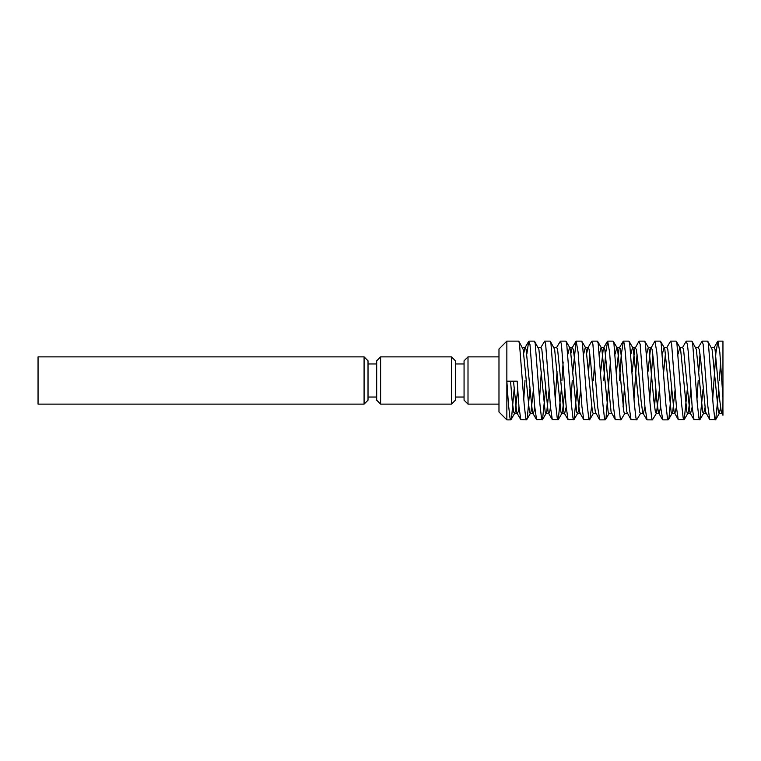 <?xml version="1.0" encoding="UTF-8"?>
<svg xmlns="http://www.w3.org/2000/svg" width="761" height="761" viewBox="0 0 761 761"><rect width="100%" height="100%" fill="white"/><g stroke="black" fill="none" stroke-linecap="round" stroke-linejoin="round"><path stroke-width="1.14" d="M506.855 419.863L498.978 411.986L498.978 349.014L506.855 341.137L506.855 419.863L510.745 419.863L511.573 417.722L514.122 389.261M376.685 380.5L376.685 360.819L380.614 356.88L380.614 404.12L376.685 400.181L376.685 380.5M364.081 404.12L364.081 356.88L38.05 356.88L38.05 404.12L364.081 404.12L368.02 400.181L368.02 360.819L364.081 356.88M464.067 380.5L464.067 360.819L468.005 356.88L468.005 404.12L464.067 400.181L464.067 380.5M451.473 356.88L455.401 360.819L455.401 400.181L451.473 404.12L451.473 356.88L380.614 356.88M506.855 341.137L518.612 341.137L519.449 343.287L524.167 404.186L525.746 418.141L526.488 419.863L520.8 419.625L518.964 406.726L517.185 381.185L506.855 381.185L508.424 404.186L510.003 418.141L510.745 419.863M523.787 398.992L525.014 380.5M526.488 419.863L527.316 417.722L529.865 389.252M526.859 354.017L528.667 341.375L530.017 344.704L534.669 406.25L536.543 419.625L542.517 419.615L545.608 389.261M539.53 398.983L541.318 371.749M528.952 341.137L534.365 341.137L535.192 343.287L539.92 404.186L541.49 418.141L542.232 419.863M540.671 347.815L544.695 341.137L545.618 343.81L550.488 407.154L552.286 419.625L558.26 419.615L561.361 389.261M555.273 398.992L557.062 371.749M544.695 341.137L550.108 341.137L550.935 343.287L555.663 404.186L557.233 418.141L557.975 419.863M556.415 347.815L560.438 341.137L561.418 344.134L566.213 406.85L568.029 419.625L574.003 419.615L577.104 389.252M571.016 398.983L572.253 380.5M560.438 341.137L565.851 341.137L566.679 343.287L571.406 404.186L572.976 418.141L573.727 419.863M572.805 371.749L576.182 341.137L578.113 352.238L581.927 406.564L583.773 419.625L589.746 419.615L591.563 406.992M576.182 341.137L581.594 341.137L582.431 343.287L587.15 404.186L588.729 418.141L589.471 419.863M586.76 353.094L587.901 347.815L591.649 341.375L592.876 343.934L597.746 407.43L599.801 419.863L605.214 419.863L606.041 417.722L610.379 362.008M591.925 341.137L597.337 341.137L598.175 343.287L602.893 404.186L604.472 418.141L605.214 419.863M603.739 380.5L605.661 353.075L607.678 341.137L609.628 352.448L613.423 406.583L615.269 419.625L620.957 419.863L624.981 413.185M607.678 341.137L613.081 341.137L613.918 343.287L618.636 404.186L620.215 418.141L620.957 419.863M623.05 406.992L624.334 389.252M619.483 380.5L621.299 354.341L623.421 341.137L624.362 343.915L625.466 353.57L629.204 407.059L631.012 419.625L636.7 419.863L640.733 413.185M633.999 398.992L637.071 354.017M623.421 341.137L628.833 341.137L629.661 343.287L634.389 404.186L635.958 418.141L636.7 419.863M632.21 371.749L634.731 348.966L638.879 341.375L640.163 344.238L644.938 406.878L647.031 419.863L652.443 419.863L656.477 413.185L659.407 389.232M649.742 398.992L652.814 354.027M639.164 341.137L644.577 341.137L645.404 343.287L650.132 404.186L651.701 418.141L652.443 419.863M654.536 406.992L655.82 389.252M647.953 371.749L650.474 348.966L654.907 341.137L656.848 352.333L660.738 407.573L662.783 419.863L668.196 419.863L669.024 417.722L671.573 389.252M654.907 341.137L660.32 341.137L661.147 343.287L665.875 404.186L667.454 418.141L668.196 419.863M666.626 347.815L670.65 341.137L671.611 343.953L676.472 407.458L678.241 419.625L684.215 419.615L687.316 389.252M670.65 341.137L676.063 341.137L676.9 343.287L681.618 404.186L683.197 418.141L683.939 419.863M686.118 341.385L687.373 344.096L688.42 353.256L692.149 406.583L693.984 419.625L699.968 419.615L703.059 389.252M696.981 398.992L698.208 380.5M686.393 341.137L691.806 341.137L692.643 343.287L697.361 404.186L698.94 418.141L699.682 419.863M709.737 419.625L705.58 412.034L700.862 361.589L699.283 349.328L698.122 347.815L702.146 341.137L703.154 344.353L707.901 406.707L709.737 419.625L715.711 419.615L718.803 389.252M712.724 398.992L715.892 352.961L717.889 341.137L719.839 352.448L722.95 397.546L722.95 341.137L717.889 341.137M702.146 341.137L707.559 341.137L708.386 343.287L713.114 404.186L714.684 418.141L715.426 419.863M561.922 380.5L563.15 362.008M588.548 371.749L589.842 354.027M593.409 380.5L594.636 362.008M698.769 371.758L700.053 354.017M719.364 380.5L720.591 362.017M464.067 397.033L455.401 397.033M376.685 397.033L368.02 397.033M722.95 409.884L722.95 415.278L721.323 412.034L719.754 400.343L715.026 349.328L714.198 347.53L711.24 347.53M707.835 341.385L712.077 349.328L718.374 412.034L719.116 413.47L722.065 413.47L722.902 411.672L722.95 397.546M510.555 381.185L512.115 400.343L513.694 412.034L514.436 413.47L515.264 411.672L517.699 389.252M518.897 341.385L523.14 349.328L529.437 412.034L530.179 413.47L531.007 411.672L533.442 389.261M534.641 341.385L538.883 349.328L545.18 412.034L545.922 413.47L546.759 411.672L549.185 389.252M550.393 341.385L554.626 349.328L560.924 412.034L561.666 413.47L562.503 411.672L564.938 389.242M567.944 354.008L569.542 347.53L570.37 349.328L576.667 412.034L577.409 413.47L578.246 411.672L580.681 389.252M583.687 354.008L585.285 347.53L586.122 349.328L592.419 412.034L593.161 413.47L596.11 413.47M599.43 354.008L601.028 347.53L601.865 349.328L608.163 412.034L608.905 413.47L611.854 413.47M615.173 354.008L616.771 347.53L617.609 349.328L623.906 412.034L624.648 413.47L627.597 413.47M630.926 354.008L632.524 347.53L633.352 349.328L639.649 412.034L640.391 413.47L643.349 413.47L644.947 406.983M646.669 354.008L648.267 347.53L649.095 349.328L653.823 400.343L655.392 412.034L656.477 413.185M662.412 354.008L664.011 347.53L664.838 349.328L671.135 412.034L671.887 413.47L672.714 411.672L675.15 389.242M678.156 354.008L679.754 347.53L680.591 349.328L686.888 412.034L687.63 413.47L688.458 411.672L690.893 389.252M692.091 341.385L696.334 349.328L702.631 412.034L703.706 413.185L704.848 407.906M719.116 413.47L720.591 407.906M513.504 381.185L516.643 412.034L517.385 413.47L518.222 411.672L518.983 406.983M523.787 353.094L524.928 347.815L526.089 349.328L532.386 412.034L533.128 413.47L533.965 411.672L534.726 406.992M538.056 347.53L541.004 347.53L541.832 349.328L548.129 412.034L548.871 413.47L549.708 411.672L550.479 406.973M553.799 347.53L556.748 347.53L557.585 349.328L563.882 412.034L564.624 413.47L566.222 406.983M571.016 353.094L572.158 347.815L573.328 349.328L574.897 361.589L578.046 400.343L579.625 412.034L580.367 413.47L577.409 413.47M587.901 347.815L589.071 349.328L590.641 361.589L593.789 400.343L595.368 412.034L599.516 419.625M600.714 371.749L603.245 348.966L603.987 347.53L604.814 349.328L611.112 412.034L615.269 419.625M616.467 371.749L618.988 348.966L619.73 347.53L620.557 349.328L626.855 412.034L631.012 419.625M635.14 347.815L636.301 349.328L637.88 361.589L641.028 400.343L642.598 412.034L643.349 413.47M650.883 347.815L652.053 349.328L653.623 361.589L656.772 400.343L658.351 412.034L659.093 413.47L660.691 406.983M663.697 371.749L665.485 353.094M664.011 347.53L666.959 347.53L667.797 349.328L674.094 412.034L678.241 419.625M671.887 413.47L674.836 413.47L676.434 406.983M679.754 347.53L682.703 347.53L683.54 349.328L689.837 412.034L690.579 413.47L692.177 406.983M717.604 341.375L714.198 347.53M368.02 363.967L376.685 363.967M455.401 363.967L464.067 363.967M498.978 404.12L468.005 404.12M451.473 404.12L380.614 404.12M498.978 356.88L468.005 356.88M514.769 413.185L511.031 419.615M530.512 413.185L526.774 419.615M546.255 413.185L542.517 419.615M562.008 413.185L558.26 419.615M569.875 347.815L566.136 341.385M577.751 413.185L574.003 419.615M585.618 347.815L581.88 341.385M593.494 413.185L589.746 419.615M601.371 347.815L597.623 341.385M609.238 413.185L605.499 419.615M617.114 347.815L613.366 341.385M632.857 347.815L629.109 341.385M648.6 347.815L644.862 341.385M664.343 347.815L660.605 341.385M672.22 413.185L668.472 419.615M680.087 347.815L676.348 341.385M687.963 413.185L684.215 419.615M703.706 413.185L699.968 419.615M719.449 413.185L715.711 419.615M517.385 413.47L514.436 413.47M525.261 347.53L522.303 347.53M533.128 413.47L530.179 413.47M548.871 413.47L545.922 413.47M564.624 413.47L561.666 413.47M572.491 347.53L569.542 347.53M588.234 347.53L585.285 347.53M603.987 347.53L601.028 347.53M619.73 347.53L616.771 347.53M635.473 347.53L632.524 347.53M651.216 347.53L648.267 347.53M659.093 413.47L656.134 413.47M690.579 413.47L687.63 413.47M698.455 347.53L695.497 347.53M706.322 413.47L703.373 413.47M693.984 419.625L690.246 413.185M686.118 341.375L682.37 347.815M662.498 419.625L658.76 413.185M646.755 419.625L643.007 413.185M623.135 341.375L619.397 347.815M607.392 341.375L603.644 347.815M583.773 419.625L580.034 413.185M575.906 341.375L572.158 347.815M568.029 419.625L564.291 413.185M552.286 419.625L548.538 413.185M536.543 419.625L532.795 413.185M528.667 341.375L524.928 347.815M520.8 419.625L517.052 413.185"/></g></svg>

